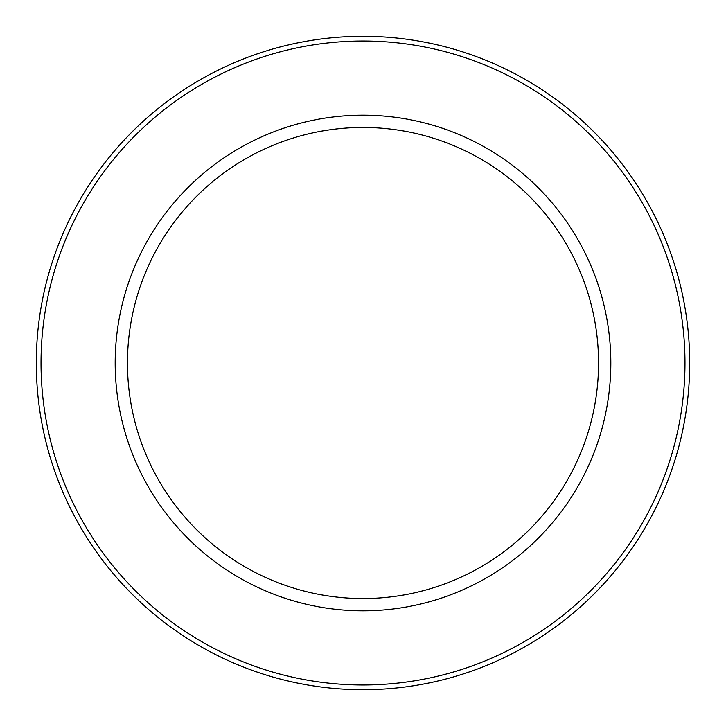 <?xml version="1.0" encoding="UTF-8"?>
<svg xmlns="http://www.w3.org/2000/svg" width="726" height="726" viewBox="0 0 726 726"><rect width="100%" height="100%" fill="white"/><g stroke="black" fill="none" stroke-linecap="round" stroke-linejoin="round"><path stroke-width="1.09" d="M689.7 363A326.7 326.7 0 0 1 363 689.7A326.7 326.7 0 0 1 36.3 363A326.7 326.7 0 0 1 363 36.3A326.7 326.7 0 0 1 689.7 363A326.7 326.7 0 0 1 363 689.7A326.7 326.7 0 0 1 36.3 363M598.542 363A235.542 235.542 0 0 1 363 598.542A235.542 235.542 0 0 1 127.458 363A235.542 235.542 0 0 1 363 127.458A235.542 235.542 0 0 1 598.542 363M610.82 363A247.82 247.82 0 0 1 363 610.82A247.82 247.82 0 0 1 115.18 363A247.82 247.82 0 0 1 363 115.18A247.82 247.82 0 0 1 610.82 363M684.972 363A321.972 321.972 0 0 1 363 684.972A321.972 321.972 0 0 1 41.028 363A321.972 321.972 0 0 1 363 41.028A321.972 321.972 0 0 1 684.972 363"/></g></svg>
